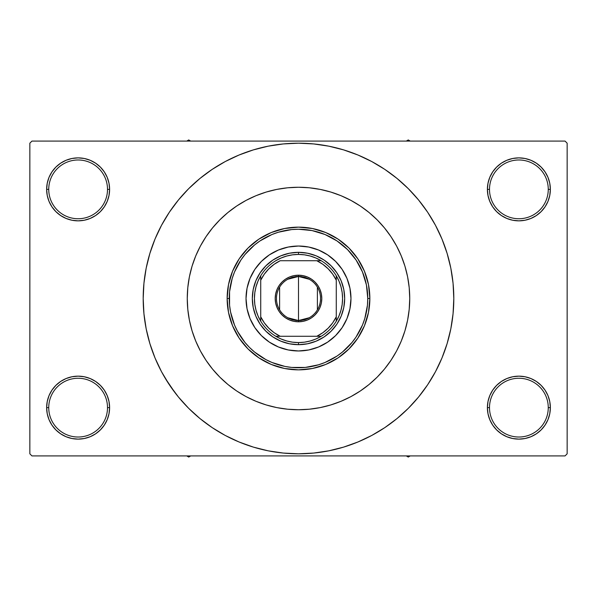 <?xml version="1.0" encoding="UTF-8"?>
<svg xmlns="http://www.w3.org/2000/svg" width="597" height="597" viewBox="0 0 597 597"><rect width="100%" height="100%" fill="white"/><g stroke="black" fill="none" stroke-linecap="round" stroke-linejoin="round"><path stroke-width="0.9" d="M488.003 401.497L487.391 407.639L489.495 407.639A29.387 29.387 0 0 0 518.875 437.019A29.387 29.387 0 0 0 548.262 407.639A29.387 29.387 0 0 0 518.875 378.259A29.387 29.387 0 0 0 489.495 407.639L487.391 407.639L488.003 413.781L489.794 419.684L492.697 425.131L496.614 429.9L501.383 433.818L506.831 436.728L512.733 438.519L518.875 439.123L525.017 438.519L530.927 436.728L536.367 433.818L541.136 429.9L545.054 425.131L547.964 419.684L549.755 413.781L550.359 407.639L548.262 407.639A29.387 29.387 0 0 1 518.875 437.019A29.387 29.387 0 0 1 489.495 407.639A29.387 29.387 0 0 1 518.875 378.259A29.387 29.387 0 0 1 548.262 407.639L550.359 407.639L549.755 401.497L547.964 395.595L545.054 390.147L541.136 385.378L536.367 381.461L530.927 378.55L525.017 376.759L518.875 376.155L512.733 376.759L506.831 378.55L501.383 381.461L496.614 385.378L492.697 390.147L489.794 395.595L488.003 401.497L487.391 407.639L488.003 413.781M487.398 407.639A31.484 31.484 0 0 1 518.875 376.155A31.484 31.484 0 0 1 550.359 407.639L549.755 401.497M47.245 401.497L46.641 407.639L48.738 407.639A29.387 29.387 0 0 0 78.125 437.019A29.387 29.387 0 0 0 107.505 407.639A29.387 29.387 0 0 0 78.125 378.259A29.387 29.387 0 0 0 48.738 407.639L46.641 407.639A31.484 31.484 0 0 1 78.125 376.155A31.484 31.484 0 0 1 109.609 407.639L107.505 407.639A29.387 29.387 0 0 1 78.125 437.019A29.387 29.387 0 0 1 48.738 407.639A29.387 29.387 0 0 1 78.125 378.259A29.387 29.387 0 0 1 107.505 407.639L109.609 407.639L108.997 401.497L107.206 395.595L104.303 390.147L100.386 385.378L95.617 381.461L90.169 378.55L84.267 376.759L78.125 376.155L71.983 376.759L66.073 378.55L60.633 381.461L55.864 385.378L51.946 390.147L49.036 395.595L47.245 401.497L46.641 407.639L47.245 413.781L49.036 419.684L51.946 425.131L55.864 429.9L60.633 433.818L66.073 436.728L71.983 438.519L78.125 439.123L84.267 438.519L90.169 436.728L95.617 433.818L100.386 429.9L104.303 425.131L107.206 419.684L108.997 413.781L109.609 407.639L108.997 401.497M108.997 195.503L109.609 189.361L108.997 183.219L107.206 177.316L104.303 171.869L100.386 167.1L95.617 163.182L90.169 160.272L84.267 158.481L78.125 157.877L71.983 158.481L66.073 160.272L60.633 163.182L55.864 167.1L51.946 171.869L49.036 177.316L47.245 183.219L46.641 189.361L47.245 195.503L49.036 201.405L51.946 206.853L55.864 211.622L60.633 215.539L66.073 218.45L71.983 220.241L78.125 220.845L84.267 220.241L90.169 218.45L95.617 215.539L100.386 211.622L104.303 206.853L107.206 201.405L108.997 195.503L109.609 189.361L107.505 189.361A29.387 29.387 0 0 0 78.125 159.981A29.387 29.387 0 0 0 48.738 189.361L46.641 189.361A31.484 31.484 0 0 1 78.125 157.877A31.484 31.484 0 0 1 109.602 189.361M488.003 183.219L487.391 189.361L489.495 189.361A29.387 29.387 0 0 0 518.875 218.741A29.387 29.387 0 0 0 548.262 189.361A29.387 29.387 0 0 0 518.875 159.981A29.387 29.387 0 0 0 489.495 189.361L487.391 189.361A31.484 31.484 0 0 1 518.875 157.877A31.484 31.484 0 0 1 550.359 189.361L548.262 189.361A29.387 29.387 0 0 1 518.875 218.741A29.387 29.387 0 0 1 489.495 189.361A29.387 29.387 0 0 1 518.875 159.981A29.387 29.387 0 0 1 548.262 189.361L550.359 189.361L549.755 183.219L547.964 177.316L545.054 171.869L541.136 167.1L536.367 163.182L530.927 160.272L525.017 158.481L518.875 157.877L512.733 158.481L506.831 160.272L501.383 163.182L496.614 167.1L492.697 171.869L489.794 177.316L488.003 183.219L487.391 189.361L488.003 195.503L489.794 201.405L492.697 206.853L496.614 211.622L501.383 215.539L506.831 218.45L512.733 220.241L518.875 220.845L525.017 220.241L530.927 218.45L536.367 215.539L541.136 211.622L545.054 206.853L547.964 201.405L549.755 195.503L550.359 189.361L549.755 183.219M403.259 261.098L403.833 262.732M47.245 183.219L46.641 189.361L48.738 189.361A29.387 29.387 0 0 1 78.125 159.981A29.387 29.387 0 0 1 107.505 189.361A29.387 29.387 0 0 1 78.125 218.741A29.387 29.387 0 0 1 48.738 189.361A29.387 29.387 0 0 0 78.125 218.741A29.387 29.387 0 0 0 107.505 189.361L109.609 189.361L108.997 183.219M423.251 391.02L427.639 384.789L435.474 371.715L441.989 357.939L447.123 343.588L450.832 328.798L453.063 313.723L453.81 298.5A155.31 155.31 0 0 1 298.5 453.81A155.31 155.31 0 0 1 143.19 298.5A155.31 155.31 0 0 1 298.5 143.19A155.31 155.31 0 0 1 453.81 298.5L453.063 283.276L450.832 268.202L447.123 253.412L441.989 239.061L435.474 225.285L427.639 212.211L421.721 203.95M187.264 298.5A111.236 111.236 0 0 1 298.5 187.264A111.236 111.236 0 0 1 409.736 298.5A111.236 111.236 0 0 1 298.5 409.736A111.236 111.236 0 0 1 187.264 298.5L187.801 287.597L189.398 276.799L192.055 266.21L195.726 255.934L200.398 246.061L206.01 236.703L212.51 227.935L219.845 219.845L227.935 212.51L236.703 206.01L246.061 200.398L255.934 195.726L266.21 192.055L276.799 189.398L287.597 187.801L298.5 187.264L309.403 187.801L320.201 189.398L330.79 192.055L341.066 195.726L350.939 200.398L360.297 206.01L369.065 212.51L377.155 219.845L384.49 227.935L390.99 236.703L396.602 246.061L401.274 255.934L404.945 266.21L407.602 276.799L409.199 287.597L409.736 298.5L409.199 309.403L407.602 320.201L404.945 330.79L401.274 341.066L396.602 350.939L390.99 360.297L384.49 369.065L377.155 377.155L369.065 384.49L360.297 390.99L350.939 396.602L341.066 401.274L330.79 404.945L320.201 407.602L309.403 409.199L298.5 409.736L287.597 409.199L276.799 407.602L266.21 404.945L255.934 401.274L246.061 396.602L236.703 390.99L227.935 384.49L219.845 377.155L212.51 369.065L206.01 360.297L200.398 350.939L195.726 341.066L192.055 330.79L189.398 320.201L187.801 309.403L187.264 298.5A111.236 111.236 0 0 1 298.5 187.264A111.236 111.236 0 0 1 409.736 298.5A111.236 111.236 0 0 1 298.5 409.736A111.236 111.236 0 0 1 187.264 298.5L187.801 309.403L189.398 320.201L192.055 330.79L195.726 341.066L200.398 350.939L206.01 360.297L212.51 369.065L219.845 377.155L227.935 384.49L236.703 390.99L246.061 396.602L255.934 401.274L266.21 404.945L276.799 407.602L287.597 409.199L298.5 409.736L309.403 409.199L320.201 407.602L330.79 404.945L341.066 401.274L350.939 396.602L360.297 390.99L369.065 384.49L377.155 377.155L384.49 369.065L390.99 360.297L396.602 350.939L401.274 341.066L404.945 330.79L407.602 320.201L409.199 309.403L409.736 298.5L409.199 287.597L407.602 276.799L404.945 266.21L401.274 255.934L396.602 246.061L390.99 236.703L384.49 227.935L377.155 219.845L369.065 212.51L360.297 206.01L350.939 200.398L341.066 195.726L330.79 192.055L320.201 189.398L309.403 187.801L298.5 187.264L287.597 187.801L276.799 189.398L266.21 192.055L255.934 195.726L246.061 200.398L236.703 206.01L227.935 212.51L219.845 219.845L212.51 227.935L206.01 236.703L200.398 246.061L195.726 255.934L192.055 266.21L189.398 276.799L187.801 287.597L187.264 298.5M565.053 455.914L31.947 455.914L29.85 453.81L29.85 143.19L31.947 141.086L565.053 141.086L31.947 141.086L29.85 143.19L29.85 453.81L31.947 455.914L565.053 455.914L567.15 453.81L567.15 143.19L567.15 453.81L565.053 455.914M400.751 342.305L401.042 341.618M188.883 279.553L188.092 284.918M565.053 141.086L567.15 143.19L565.053 141.086M165.287 378.349L175.279 393.05M173.749 205.98L169.361 212.211L161.526 225.285L155.011 239.061L149.877 253.412L146.168 268.202L143.937 283.276L143.19 298.5L143.937 313.723L146.168 328.798L149.877 343.588L155.011 357.939L161.526 371.715L169.361 384.789L178.443 397.027L188.674 408.326L199.973 418.557L208.032 424.743M199.973 418.557L212.211 427.639L225.285 435.474L239.061 441.989L253.412 447.123L268.202 450.832L283.276 453.063L298.5 453.81L313.723 453.063L328.798 450.832L343.588 447.123L357.939 441.989L371.715 435.474L384.789 427.639L397.027 418.557L408.326 408.326L418.557 397.027L427.639 384.789L433.004 376.155M331.29 450.31L343.588 447.123M391.02 423.251L397.027 418.557M431.713 218.651L427.639 212.211L418.557 199.973L408.326 188.674L397.027 178.443L388.968 172.257M397.027 178.443L384.789 169.361L371.715 161.526L357.939 155.011L343.588 149.877L328.798 146.168L313.723 143.937L298.5 143.19L283.276 143.937L268.202 146.168L253.412 149.877L239.061 155.011L225.285 161.526L212.211 169.361L199.973 178.443L188.674 188.674L178.443 199.973L169.361 212.211L163.996 220.845M265.71 146.69L253.412 149.877M205.98 173.749L199.973 178.443M545.054 171.869L541.136 167.1M536.367 163.182L530.927 160.272L525.017 158.481L518.875 157.877L512.733 158.481M506.831 160.272L501.383 163.182M496.614 167.1L492.697 171.869M549.755 195.503L550.359 189.361A31.484 31.484 0 0 1 518.875 220.845A31.484 31.484 0 0 1 487.391 189.361L488.003 195.503M501.383 215.539L506.831 218.45L512.733 220.241L518.875 220.845L525.017 220.241L530.927 218.45L536.367 215.539M541.136 211.622L545.054 206.853M104.303 171.869L100.386 167.1M95.617 163.182L90.169 160.272L84.267 158.481L78.125 157.877L71.983 158.481M66.073 160.272L60.633 163.182M55.864 167.1L51.946 171.869M109.609 189.361A31.484 31.484 0 0 1 78.125 220.845A31.484 31.484 0 0 1 46.641 189.361L47.245 195.503M60.633 215.539L66.073 218.45L71.983 220.241L78.125 220.845L84.267 220.241L90.169 218.45L95.617 215.539M100.386 211.622L104.303 206.853M95.617 381.461L90.169 378.55L84.267 376.759L78.125 376.155L71.983 376.759L66.073 378.55L60.633 381.461M55.864 385.378L51.946 390.147M108.997 413.781L109.609 407.639A31.484 31.484 0 0 1 78.125 439.123A31.484 31.484 0 0 1 46.641 407.639L47.245 413.781M51.946 425.131L55.864 429.9M60.633 433.818L66.073 436.728L71.983 438.519L78.125 439.123L84.267 438.519M90.169 436.728L95.617 433.818M100.386 429.9L104.303 425.131M536.367 381.461L530.927 378.55L525.017 376.759L518.875 376.155L512.733 376.759L506.831 378.55L501.383 381.461M496.614 385.378L492.697 390.147M492.697 425.131L496.614 429.9M501.383 433.818L506.831 436.728L512.733 438.519L518.875 439.123L525.017 438.519M530.927 436.728L536.367 433.818M541.136 429.9L545.054 425.131M549.755 413.781L550.359 407.639A31.484 31.484 0 0 1 518.875 439.123A31.484 31.484 0 0 1 487.391 407.639M343.588 149.877L328.798 146.168M253.412 447.123L268.202 450.832M254.852 269.374A52.469 52.469 0 0 0 247.039 308.731L246.031 298.5L247.039 288.261L250.024 278.418L254.874 269.351L261.396 261.396L269.351 254.874L278.418 250.024L288.261 247.039L298.5 246.031L308.739 247.039L318.582 250.024L327.649 254.874L335.604 261.396L342.126 269.351L346.976 278.418L349.961 288.261L350.969 298.5A52.469 52.469 0 0 1 298.5 350.969A52.469 52.469 0 0 1 246.031 298.5A52.469 52.469 0 0 1 298.5 246.031A52.469 52.469 0 0 1 350.969 298.5L349.961 308.739L346.976 318.582L342.126 327.649L335.604 335.604L327.649 342.126L318.582 346.976L308.739 349.961L298.5 350.969L288.261 349.961A52.469 52.469 0 0 0 308.731 349.961M247.039 308.746A52.469 52.469 0 0 0 254.852 327.626M254.889 327.678A52.469 52.469 0 0 0 261.389 335.589M261.411 335.611A52.469 52.469 0 0 0 269.322 342.111M269.374 342.148A52.469 52.469 0 0 0 288.254 349.961M308.746 349.961A52.469 52.469 0 0 0 327.626 342.148M327.678 342.111A52.469 52.469 0 0 0 335.589 335.611M335.611 335.589A52.469 52.469 0 0 0 342.111 327.678M342.148 327.626A52.469 52.469 0 0 0 349.961 288.269M227.144 298.5L229.241 298.5A69.259 69.259 0 0 1 298.5 229.241A69.259 69.259 0 0 1 367.759 298.5L369.856 298.5A71.356 71.356 0 0 0 298.5 227.144A71.356 71.356 0 0 0 227.144 298.5A71.356 71.356 0 0 1 298.5 227.144A71.356 71.356 0 0 1 369.856 298.5L368.491 312.425L364.431 325.805L357.834 338.148L348.961 348.961L338.148 357.834L325.805 364.431L312.425 368.491L298.5 369.856L284.575 368.491L271.195 364.431L258.852 357.834L248.039 348.961L239.166 338.148L232.569 325.805L228.509 312.425L227.144 298.5L228.509 284.575L232.569 271.195L239.166 258.852L248.039 248.039L258.852 239.166L271.195 232.569L284.575 228.509L298.5 227.144L312.425 228.509L325.805 232.569L338.148 239.166L348.961 248.039L357.834 258.852L364.431 271.195L368.491 284.575L369.856 298.5A71.356 71.356 0 0 1 298.5 369.856A71.356 71.356 0 0 1 227.144 298.5A71.356 71.356 0 0 0 298.5 369.856A71.356 71.356 0 0 0 369.856 298.5L367.759 298.5L366.431 284.985L362.491 271.993L356.088 260.023L347.476 249.524L336.977 240.912L325.007 234.509L312.015 230.569L298.5 229.241L291.709 229.569L278.396 232.218L271.993 234.509L260.023 240.912L254.561 244.957L244.957 254.561L240.912 260.023L234.509 271.993L232.218 278.396L229.569 291.709L229.569 305.291L230.569 312.015L234.509 325.007L237.419 331.148L244.957 342.439L249.524 347.476L254.561 352.043L265.852 359.581L271.993 362.491L284.985 366.431L291.709 367.431L305.291 367.431L318.604 364.782L325.007 362.491L336.977 356.088L342.439 352.043L352.043 342.439L356.088 336.977L362.491 325.007L364.782 318.604L367.431 305.291L367.759 298.5A69.259 69.259 0 0 1 298.5 367.759A69.259 69.259 0 0 1 229.241 298.5L227.144 298.5M288.261 349.961L278.418 346.976L269.351 342.126L261.396 335.604L254.874 327.649L250.024 318.582L247.039 308.739M344.678 298.5L343.79 307.507L341.163 316.171L336.895 324.156L331.148 331.148L324.156 336.895L316.171 341.163L307.507 343.79L298.5 344.678L289.493 343.79L280.829 341.163L272.844 336.895L265.852 331.148L260.105 324.156L255.837 316.171L253.21 307.507L252.322 298.5L253.21 289.493L255.837 280.829L260.105 272.844L265.852 265.852L272.844 260.105L280.829 255.837L289.493 253.21L298.5 252.322L307.507 253.21L316.171 255.837L324.156 260.105L331.148 265.852L336.895 272.844L341.163 280.829L343.79 289.493L344.678 298.5M349.961 288.254A52.469 52.469 0 0 0 342.148 269.374M342.111 269.322A52.469 52.469 0 0 0 335.611 261.411M335.589 261.389A52.469 52.469 0 0 0 327.678 254.889M327.626 254.852A52.469 52.469 0 0 0 308.746 247.039M308.731 247.039A52.469 52.469 0 0 0 288.269 247.039M288.254 247.039A52.469 52.469 0 0 0 269.374 254.852M269.322 254.889A52.469 52.469 0 0 0 261.411 261.389M261.389 261.411A52.469 52.469 0 0 0 254.889 269.322M406.303 455.914L408.266 457.048L410.229 455.914L408.266 457.048L406.303 455.914M309.253 317.738L298.5 320.537A22.037 22.037 0 0 0 320.537 298.5A22.037 22.037 0 0 0 298.5 276.463L298.5 275.202A23.298 23.298 0 0 1 321.798 298.5A23.298 23.298 0 0 1 298.5 321.798L298.5 276.463A22.037 22.037 0 0 1 320.537 298.5A22.037 22.037 0 0 1 298.5 320.537L287.747 317.738M287.747 279.262L298.5 276.463L309.253 279.262M317.395 287.15L317.395 309.85M336.283 321.201A44.074 44.074 0 0 0 321.201 260.725L315.903 258.001L310.283 256.031L304.448 254.829L298.5 254.426L298.5 252.322A46.178 46.178 0 0 0 252.322 298.5A46.178 46.178 0 0 0 298.5 344.678L298.5 342.574L304.448 342.171L310.283 340.969L315.903 338.999L321.201 336.275A44.074 44.074 0 0 0 336.275 321.201L338.999 315.903L340.969 310.283L342.171 304.448L342.574 298.5L342.171 292.552L340.969 286.717L338.999 281.097L336.275 275.799A44.074 44.074 0 0 0 321.201 260.725L280.202 260.725L274.172 264.292L268.822 268.822L264.292 274.172L260.725 280.202L260.725 275.799A44.074 44.074 0 0 1 298.5 254.426L292.552 254.829L286.717 256.031L281.097 258.001L275.799 260.725A44.074 44.074 0 0 0 260.725 275.799L258.001 281.097L256.031 286.717L254.829 292.552L254.426 298.5L254.829 304.448L256.031 310.283L258.001 315.903L260.725 321.201A44.074 44.074 0 0 1 260.717 275.799M260.725 275.799L260.725 321.201A44.074 44.074 0 0 0 275.799 336.275L281.097 338.999L286.717 340.969L292.552 342.171L298.5 342.574A44.074 44.074 0 0 1 275.799 336.283M260.717 321.201A44.074 44.074 0 0 0 275.799 336.275L321.201 336.275A44.074 44.074 0 0 1 298.5 342.574L298.5 344.678A46.178 46.178 0 0 1 252.322 298.5A46.178 46.178 0 0 1 298.5 252.322A46.178 46.178 0 0 1 344.678 298.5A46.178 46.178 0 0 1 298.5 344.678A46.178 46.178 0 0 0 344.678 298.5A46.178 46.178 0 0 0 298.5 252.322L298.5 254.426A44.074 44.074 0 0 1 321.201 260.717M280.202 260.725L316.798 260.725A41.977 41.977 0 0 1 336.283 280.202M321.201 336.283A44.074 44.074 0 0 0 336.275 321.201L336.275 275.799L336.275 280.202L332.708 274.172L328.178 268.822L322.828 264.292L316.798 260.725L321.201 260.725M280.202 260.717A41.977 41.977 0 0 0 260.725 280.202L260.725 316.798L264.292 322.828L268.822 328.178L274.172 332.708L280.202 336.275L316.798 336.275L322.828 332.708L328.178 328.178L332.708 322.828L336.275 316.798L336.275 280.202M298.5 275.202L303.045 275.65L307.418 276.978L311.44 279.127L314.97 282.03L317.873 285.56L320.022 289.582L321.35 293.955L321.798 298.5L321.35 303.045L320.022 307.418L317.873 311.44L314.97 314.97L311.44 317.873L307.418 320.022L303.045 321.35L298.5 321.798L293.955 321.35L289.582 320.022L285.56 317.873L282.03 314.97L279.127 311.44L276.978 307.418L275.65 303.045L275.202 298.5L275.65 293.955L276.978 289.582L279.127 285.56L282.03 282.03L285.56 279.127L289.582 276.978L293.955 275.65L298.5 275.202L298.5 320.537A22.037 22.037 0 0 1 276.463 298.5A22.037 22.037 0 0 1 298.5 276.463A22.037 22.037 0 0 0 276.463 298.5A22.037 22.037 0 0 0 298.5 320.537L298.5 321.798A23.298 23.298 0 0 1 275.202 298.5A23.298 23.298 0 0 1 298.5 275.202M279.605 309.85L279.605 287.15M316.798 336.275L321.201 336.275M336.275 321.201L336.275 316.798A41.977 41.977 0 0 1 316.798 336.283M260.725 316.798L260.725 321.201M275.799 336.275L280.202 336.275A41.977 41.977 0 0 1 260.717 316.798M188.734 457.048L190.697 455.914L188.734 457.048L188.734 455.914L188.734 457.048L186.771 455.914L188.734 457.048M408.266 139.952L406.303 141.086L408.266 139.952L408.266 141.086L408.266 139.952L410.229 141.086L408.266 139.952M190.697 141.086L188.734 139.952L186.771 141.086L188.734 139.952L190.697 141.086"/></g></svg>
